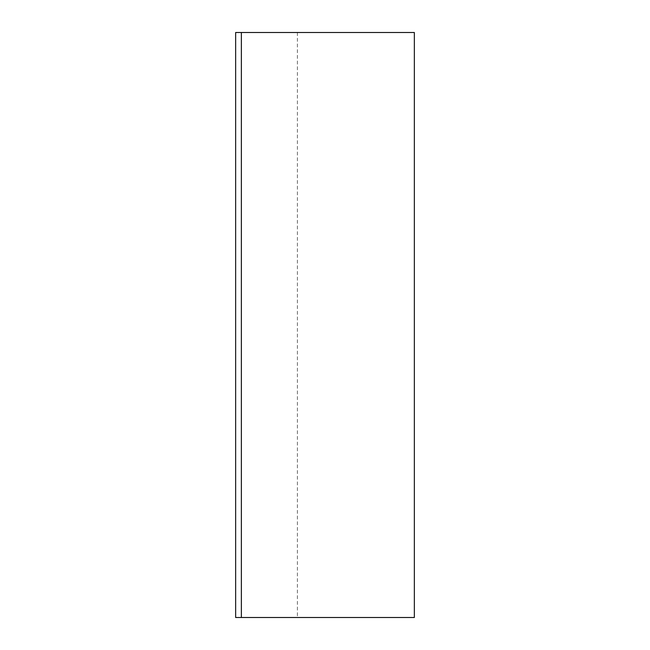 <?xml version="1.0" encoding="UTF-8"?>
<svg xmlns="http://www.w3.org/2000/svg" width="650" height="650" viewBox="0 0 650 650"><rect width="100%" height="100%" fill="white"/><g stroke="black" fill="none" stroke-linecap="round" stroke-linejoin="round"><path stroke-width="0.49" stroke-dasharray="3.25 2.44" d="M235.649 32.5L414.351 32.5L414.351 617.5L235.649 617.5M241.369 32.5L297.391 32.5L241.369 32.5M241.369 617.5L297.391 617.5L241.369 617.5M297.391 32.5L297.391 617.5"/><path stroke-width="0.97" d="M241.369 32.5L235.649 32.5L235.649 617.5L414.351 617.5L414.351 32.5L241.369 32.5L241.369 617.5"/></g></svg>
